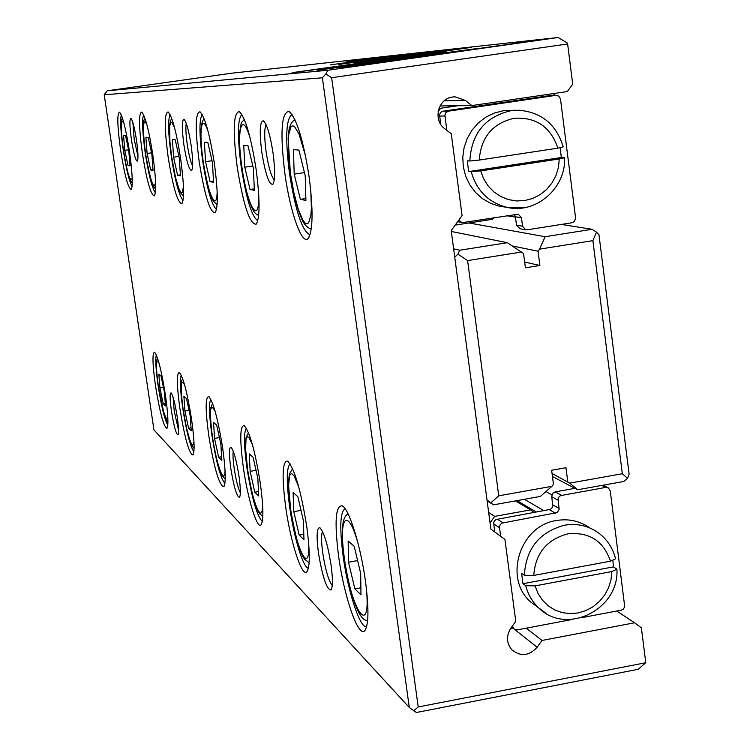 <?xml version="1.0" encoding="UTF-8"?>
<svg xmlns="http://www.w3.org/2000/svg" width="750" height="750" viewBox="0 0 750 750"><rect width="100%" height="100%" fill="white"/><g stroke="black" fill="none" stroke-linecap="round" stroke-linejoin="round"><path stroke-width="1.12" d="M552.45 476.503L577.631 489.759L569.719 483.131L622.331 473.738L592.894 240.647L539.569 249.141L545.109 236.719L592.031 229.294L561.384 224.428M552.056 473.466L569.719 483.131M592.031 229.294L596.522 232.162L598.959 234.694L629.119 474.159L627.544 478.312L623.869 481.472L577.631 489.759M468.956 222.966L545.109 236.719M515.456 217.134L506.606 215.728M512.334 245.972L538.059 251.222L539.569 249.141M524.644 262.059L539.897 265.481L538.059 251.222M451.312 231.469L507.328 242.7L523.538 253.537L525.394 267.806L539.897 265.481M453.619 248.822L459.759 250.228L507.328 242.7M567.769 481.678L565.969 467.709L551.634 470.25L553.444 484.228L551.953 486.309L540.394 496.434L493.528 504.834L487.125 500.859M521.559 252.009L467.606 260.597L498.741 495.816L551.953 486.309M493.528 504.834L487.013 500.006M454.744 257.269L457.894 254.147L459.759 250.228M467.606 260.597L457.894 254.147M498.741 495.816L490.903 502.781M622.331 473.738L627.544 478.312M592.894 240.647L596.522 232.162M638.194 669.291L416.372 712.5L409.294 707.475L322.378 77.803L325.819 73.969L327.928 70.256L558.141 37.5L567.169 42.919L567.638 43.978L572.709 84.141L567.319 91.547L471.853 105.562L465.253 100.388L455.062 96.844L452.644 97.013C438.084 98.438 432.591 120.122 444.637 128.616L451.256 133.763L462.084 215.625L451.2 230.569L490.884 529.116L504.938 539.466L515.775 621.356L510.872 628.162C506.1 635.878 506.419 643.078 511.819 649.772C520.622 656.859 529.059 656.016 537.141 647.25L542.016 640.453L634.566 622.781L641.372 627.806L645.788 662.728L638.194 669.291M422.831 52.65L400.613 55.706L422.831 52.65M436.256 51.178L415.2 54.141L436.266 51.225M374.719 57.938L357.928 60.3L374.719 57.938M384.994 56.756L365.812 59.456L384.994 56.756M368.4 58.556L349.856 61.172L368.4 58.594M372.759 58.097L354.347 60.684L372.759 58.097M339.816 68.119L538.753 40.05L372.103 63.525L400.125 59.175L380.587 61.8L339.816 68.119M440.859 50.756L421.903 53.419L440.859 50.756M361.003 62.081L425.878 53.325L361.012 62.175M373.275 58.65L391.744 56.034L373.275 58.65M346.575 61.519L364.116 59.034L346.575 61.519M558.141 37.5L231.263 73.256L107.156 90.806L327.928 70.256M380.953 57.206L362.25 59.841L380.953 57.206M380.344 57.722L397.406 55.416L380.353 57.75M433.528 52.106L456.094 49.031L433.538 52.172M388.941 59.559L317.156 70.256L478.425 48.347L348.122 65.859L388.941 59.559M429.413 51.919L408.647 54.844L429.413 51.975M380.512 58.388L386.559 57.534L380.512 58.388M330.366 64.894L369.169 59.391L330.366 64.894M398.569 55.931L417.919 53.184L398.569 55.931M353.466 62.034L380.972 58.125L353.466 62.034M385.191 58.153L338.438 64.491L376.462 59.391L353.972 62.887L407.006 55.359L363.628 61.463L385.191 58.153M292.078 72.666L354.994 64.359L325.659 68.081L471.366 47.372L292.078 72.666M385.922 57.113L402.881 54.816L385.922 57.141M446.503 51.966L381.328 60.816L423.488 55.144L397.809 59.128L417.197 56.522L446.503 51.966M448.547 49.856L427.416 52.828L448.547 49.856M394.519 56.194L412.125 53.812L394.519 56.194M615.581 558.769L610.519 561.178L533.747 575.428L524.353 575.269C525.956 548.7 539.363 532.013 564.572 525.206C576.872 523.172 588.019 525.628 598.022 532.566C606.9 539.072 612.741 547.772 615.553 558.656M589.641 527.794C579.75 520.931 568.725 518.503 556.556 520.509C519.825 525.478 503.147 578.634 530.887 602.147L538.809 607.978M524.353 575.269L521.606 573.347L522.975 583.716L525.722 585.675L535.116 585.862L611.841 571.556L616.931 569.212L613.434 566.887L612.909 560.616M562.913 146.944L557.906 148.162C550.594 126.844 535.988 116.888 514.078 118.284C492.581 123.309 480.975 137.241 479.259 160.059L557.906 148.162M318.45 552.938C316.303 536.025 316.753 527.625 319.8 527.737C323.972 531.966 327.741 544.425 331.088 565.125C332.887 578.859 332.859 587.147 331.012 589.997C326.747 589.697 322.556 577.341 318.45 552.938M322.509 531.441C321.178 534.694 321.253 541.875 322.744 552.984C325.416 569.878 328.594 580.734 332.259 585.553M230.803 468.394C228.947 454.444 229.012 447.375 230.972 447.178C233.691 450.197 236.372 459.909 239.006 476.306C240.619 488.156 240.778 495.169 239.503 497.344C236.803 496.791 233.906 487.144 230.803 468.394M233.241 451.088C232.725 454.406 233.034 460.162 234.178 468.347C235.997 480.075 238.059 488.259 240.347 492.881M261.797 152.194C259.275 131.625 259.819 121.181 263.409 120.844C267 124.209 270.225 135.028 273.084 153.291C275.241 170.241 275.156 180.591 272.831 184.331C269.044 184.791 265.359 174.075 261.797 152.194M266.062 124.612C264.262 128.672 264.272 137.709 266.1 151.716C268.425 166.791 271.144 176.213 274.275 179.972M183.863 144.637C181.744 128.325 181.8 119.897 184.022 119.353C186.422 121.828 188.794 130.5 191.128 145.341C192.994 159.347 193.172 167.728 191.672 170.466C189.234 170.4 186.638 161.794 183.863 144.637M186.244 123.309C185.531 127.303 185.869 134.288 187.238 144.244C188.859 154.866 190.659 162.141 192.628 166.059M338.606 556.153C334.35 522.272 335.503 505.481 342.084 505.8C348.928 508.303 360.647 545.531 365.447 581.138C368.944 608.297 368.747 624.778 364.856 630.581C358.556 638.831 344.006 596.625 338.606 556.153M345.084 508.744L345.038 508.753C340.106 511.856 339.478 527.681 343.144 556.219C347.878 591.375 360.094 628.809 366.581 626.728L366.637 626.719M285.675 506.906C281.747 476.466 282.356 461.194 287.512 461.1C294.431 468.169 300.844 489.975 306.75 526.509C310.059 551.644 310.116 566.691 306.928 571.669C302.062 578.025 290.494 542.1 285.675 506.906M290.091 463.875C286.481 467.466 286.331 481.809 289.65 506.906C293.794 536.944 303.309 568.434 308.409 568.144M243.347 467.522C239.7 439.894 239.944 425.897 244.078 425.531C249.675 431.522 255.084 450.787 260.325 483.319C263.456 506.644 263.7 520.481 261.047 524.822C257.194 529.875 247.697 498.628 243.347 467.522M246.366 428.222C243.703 432.188 243.872 445.266 246.881 467.475C251.775 497.991 256.922 516 262.312 521.494M208.725 435.309C205.331 410.016 205.322 397.106 208.706 396.553C213.319 401.737 217.988 418.988 222.703 448.303C225.656 470.044 226.031 482.831 223.809 486.675C219.188 485.541 214.162 468.422 208.725 435.309M210.769 399.225C208.791 403.397 209.166 415.406 211.903 435.225C216.131 461.794 220.463 477.872 224.887 483.459M179.887 408.459C176.7 385.153 176.522 373.172 179.334 372.506C183.216 377.053 187.294 392.662 191.578 419.344C194.381 439.678 194.841 451.566 192.956 454.997C189.113 453.816 184.753 438.309 179.887 408.459M181.228 375.178C179.756 379.472 180.262 390.534 182.766 408.366C186.469 431.756 190.181 446.25 193.894 451.847M284.897 173.663C279.938 132.731 281.334 112.003 289.078 111.469C296.7 118.388 303.394 140.269 309.169 177.122C313.331 210.516 312.984 230.963 308.109 238.444C301.931 245.738 290.044 211.762 284.897 173.663M292.069 114.544L291.909 114.562C285.956 119.006 285.131 138.544 289.444 173.184C295.444 210.881 302.259 231.375 309.909 234.684L310.069 234.647M237.178 166.866C232.659 130.894 233.362 112.491 239.297 111.638C245.372 117.441 250.988 136.753 256.153 169.566C260.016 199.678 260.025 217.884 256.172 224.166C249.769 224.541 243.441 205.444 237.178 166.866M241.866 114.506C237.516 119.109 237.281 136.416 241.153 166.434C246.281 198.816 251.822 216.9 257.784 220.688M199.153 161.447C195.009 129.366 195.272 112.809 199.95 111.787C204.919 116.775 209.728 134.053 214.388 163.613C217.997 191.016 218.241 207.413 215.128 212.803C210 212.728 204.684 195.609 199.153 161.447M202.219 114.553C199.059 119.438 199.219 134.934 202.688 161.053C207.094 189.047 211.697 205.191 216.487 209.512M168.15 157.031C164.325 128.072 164.297 113.034 168.066 111.919C172.209 116.278 176.4 131.906 180.656 158.812C184.022 183.938 184.425 198.844 181.866 203.55C177.666 203.194 173.091 187.688 168.15 157.031M170.119 114.647C167.794 119.662 168.197 133.669 171.328 156.666C175.172 181.181 179.072 195.75 183.028 200.363M143.588 114.759C141.872 119.822 142.425 132.572 145.256 153.028C148.659 174.722 152.025 187.959 155.363 192.731M142.378 153.356C138.834 126.975 138.6 113.203 141.703 112.041C145.209 115.903 148.922 130.172 152.822 154.847C155.981 178.031 156.487 191.709 154.359 195.872C150.844 195.328 146.85 181.153 142.378 153.356M171.45 411.131C169.819 399.272 169.688 393.178 171.047 392.841C172.969 395.156 175.013 403.106 177.197 416.681C178.641 427.059 178.903 433.125 177.975 434.859C176.109 434.241 173.934 426.337 171.45 411.131M173.081 397.144L174.225 411.047L178.519 430.125M131.409 139.556C129.581 126.037 129.422 118.978 130.922 118.369C132.647 120.319 134.494 127.547 136.472 140.053C138.112 151.969 138.403 158.991 137.363 161.128C135.656 160.847 133.678 153.656 131.409 139.556M132.909 122.709L134.184 139.228L137.991 156.431M155.484 385.753C152.494 364.134 152.184 352.959 154.556 352.219C157.866 356.259 161.494 370.519 165.412 395.006C168.075 414.084 168.6 425.184 166.988 428.287C163.734 427.087 159.9 412.903 155.484 385.753M156.319 354.928C155.231 359.278 155.831 369.516 158.119 385.65C161.4 406.434 164.625 419.606 167.794 425.147M120.619 150.253C117.309 126.028 116.953 113.325 119.531 112.144C122.55 115.603 125.869 128.728 129.478 151.519C132.441 173.044 133.031 185.672 131.231 189.394C128.241 188.728 124.706 175.688 120.619 150.253M121.294 114.891C120.028 119.934 120.684 131.625 123.262 149.944C126.281 169.322 129.234 181.425 132.094 186.272M505.453 207.112L499.462 206.241L490.641 203.353L482.55 198.703L475.519 192.469L469.828 184.894L465.703 176.269L463.322 166.941L462.778 157.284L464.091 147.675L467.222 138.516L472.022 130.162L478.322 122.944L485.859 117.15L494.334 113.025L503.4 110.719L515.916 110.222M560.194 147.787L561.328 157.509L468.684 171.6L480.684 170.916L483.666 178.847L488.156 185.963L493.95 191.944L500.813 196.556L508.444 199.603L516.525 200.953L524.719 200.569L532.678 198.45L540.066 194.7L546.591 189.488L551.962 183.009L555.966 175.556L558.441 167.419L559.284 158.953L480.684 170.916M468.684 171.6L467.269 160.819L469.838 161.016C471.422 133.566 485.128 116.794 510.956 110.681L518.85 110.213C541.613 112.266 556.406 124.491 563.222 146.878M581.859 617.634L621.319 610.144L623.353 609.122L624.722 606.712L610.237 490.8L608.438 487.922L605.709 487.406L560.662 495.591L559.144 496.678L558.094 498.778L559.134 509.372L557.316 512.569L502.097 523.078L500.278 524.541L499.453 526.744L500.606 536.278M512.484 625.922L513.675 628.847L517.163 629.906L572.55 619.397M574.931 488.334L555.206 491.869L553.162 492.881L551.709 496.219L552.759 506.25L551.719 508.322L550.219 509.4L495.862 519.553L494.212 521.194L493.659 522.984L494.747 531.966M534.047 512.428L530.644 509.897L494.738 516.366L490.05 522.863M512.7 628.078L510.666 628.462M561.328 157.509L564.628 157.772L559.284 158.953M440.044 105.975L471.853 105.562M107.156 90.806L104.212 94.772L153.947 429.891L409.294 707.475M104.212 94.772L322.378 77.803M360.975 594.825L354.862 588.909L348.525 562.228L348.159 541.003L354.206 546.328L360.694 573.469L360.975 594.825M303.975 539.738L299.166 535.097L293.794 511.65L293.119 492.506L297.863 496.697L303.347 520.481L303.975 539.738M258.675 495.966L254.803 492.225L250.153 471.328L249.291 453.9L253.116 457.266L257.85 478.444L258.675 495.966M221.822 460.35L218.634 457.266L214.537 438.422L213.562 422.428L216.713 425.203L220.875 444.272L221.822 460.35M191.241 430.8L188.578 428.222L184.922 411.056L183.891 396.281L186.525 398.606L190.228 415.959L191.241 430.8M165.469 405.891L163.2 403.697L159.909 387.938L158.841 374.222L161.081 376.191L164.419 392.109L165.469 405.891M526.209 628.191L542.016 640.453M616.734 611.016L634.566 622.781M567.638 43.978L331.641 77.709L418.219 706.959L645.788 662.728M331.641 77.709L325.819 73.969M418.219 706.959L413.606 710.822M123.553 135.384L124.781 150.328L128.006 165.534L130.031 165.938L128.803 150.9L125.541 135.553L123.553 135.384M128.569 149.775L124.781 150.328M129.975 165.244L128.006 165.534M165.272 403.35L163.2 403.697M163.425 387.356L159.909 387.938M145.875 137.259L147.112 153.469L150.684 169.987L153.066 170.456L151.856 154.134L148.228 137.456L145.875 137.259M151.566 152.812L147.112 153.469M153.009 169.641L150.684 169.987M172.397 139.481L173.597 157.191L177.6 175.266L180.459 175.828L179.278 157.988L175.209 139.716L172.397 139.481M180.394 174.853L177.6 175.266M178.922 156.403L173.597 157.191M204.394 142.162L205.538 161.681L210.075 181.631L213.562 182.316L212.447 162.647L207.825 142.444L204.394 142.162M213.497 181.125L210.075 181.631M212.006 160.716L205.538 161.681M243.769 145.463L244.791 167.194L250.031 189.469L254.362 190.322L253.397 168.403L248.044 145.819L243.769 145.463M254.297 188.831L250.031 189.469M252.825 165.994L244.791 167.194M293.419 149.625L294.197 174.131L300.375 199.35L305.916 200.438L305.212 175.678L298.894 150.084L293.419 149.625M305.869 198.516L300.375 199.35M304.453 172.594L294.197 174.131M191.034 427.8L188.578 428.222M189.037 410.363L184.922 411.056M221.606 456.759L218.634 457.266M219.412 437.587L214.537 438.422M258.469 491.578L254.803 492.225M256.031 470.306L250.153 471.328M303.797 534.263L299.166 535.097M301.022 510.375L293.794 511.65M360.881 587.803L354.862 588.909M357.609 560.578L348.525 562.228M457.744 105.741L440.597 108.263L438.113 111.656M439.003 108.272L440.597 108.263M555.272 95.344L553.106 93.637M455.372 224.841L456.084 224.981L455.559 224.578M493.716 217.744L492.6 219.272L456.084 224.981M440.606 124.134L439.575 114.581L440.634 112.462L442.631 111.253L550.425 95.503M524.391 499.303L543.862 510.656M545.953 491.559L551.906 494.85M488.672 512.503L494.738 516.366M515.484 500.897L530.644 509.897M520.087 228.769L516.506 225.178L515.409 216.778L514.397 214.519M446.812 130.312L444.909 115.078L445.744 112.828L448.059 111.225L555.862 95.362L558.806 96.103L560.494 99.028L575.588 217.884L574.481 221.428L572.062 222.741L527.203 229.809L525.628 229.744L522.562 226.219L521.466 217.734L518.297 214.181L463.256 222.497L461.588 222.413L458.869 220.031M479.259 160.059L469.838 161.016M522.975 583.716L613.434 566.887M385.116 57.103L379.172 57.928L385.116 57.103M451.537 49.613L435.487 51.872L451.537 49.613M427.144 52.247L410.972 54.525L427.144 52.247M387.591 58.491L367.631 61.228L387.591 58.491M366.366 58.847L351.919 60.891L366.366 58.847M390.675 56.494L384.319 57.384L390.675 56.494M399.469 55.556L393.347 56.4L399.469 55.556M514.978 629.709L537.141 647.25M610.519 561.178C603.413 540.853 589.181 531.75 567.797 533.859C546.806 539.475 535.453 553.331 533.747 575.428M546 613.331L538.603 607.8C532.238 601.781 527.944 594.403 525.722 585.675M358.603 545.541C347.916 505.059 338.053 516.225 344.419 558.431C351.159 610.837 371.672 640.163 366.234 587.194M298.772 487.059L294.094 475.884L291.506 473.456L289.659 475.312L288.591 485.456L290.559 508.669C295.884 548.822 310.238 577.453 308.653 543.197M252.403 444.591L248.953 437.475L247.191 436.809L246.028 439.472L245.616 449.034L247.538 468.909C252.009 501.722 262.762 527.541 262.556 503.944M215.166 411.478C210.075 401.737 209.147 410.053 212.381 436.425C216.234 464.119 224.644 487.144 225.047 470.381M184.537 384.713C180.647 378.178 180.169 386.391 183.112 409.378L186.609 428.316L189.562 439.294L191.353 443.691L192.778 445.191L193.959 441.713M305.616 156.216L298.978 133.941L294.6 126.647L292.688 125.747L291.047 126.712L288.834 133.959L288.328 139.931L288.6 155.391L290.484 173.616L293.878 192.684L298.2 209.006L302.803 220.022L304.988 222.919L306.966 223.875L308.663 222.825L310.912 214.856L311.372 208.219L310.819 190.988M250.509 139.575C241.997 108.806 236.203 129.309 241.875 166.781C247.106 206.062 259.622 227.719 258.712 194.306M208.238 131.934C201.628 111.028 198.562 130.772 203.184 161.344C207.562 193.294 216.956 214.106 217.144 191.222M174.506 127.528L171.731 122.456L170.4 123.047L169.622 126.75L169.922 141.759L171.666 156.919L175.528 177.422L178.753 188.353L180.675 192.103L182.213 192.534L183.431 186.834M146.897 124.716L145.397 121.95L144.244 121.809L143.353 126.459L143.578 136.003L145.491 153.244L147.891 167.016L151.491 181.088L153.122 184.866L154.434 185.953L155.588 182.306M158.878 362.559C155.859 358.247 155.681 366.234 158.372 386.512L163.912 413.128L166.688 419.166L167.794 417.075M123.844 122.822C120.6 118.331 120.459 127.444 123.412 150.141C127.369 173.831 130.294 183.112 132.197 177.994M523.519 207.797L506.944 207.328C488.578 202.575 476.691 190.753 471.262 171.844M444.178 100.856L465.253 100.388M517.031 500.625L536.297 512.016M521.466 217.734L515.409 216.778M522.562 226.219L516.506 225.178M555.862 95.362L549.487 95.522M448.519 111.131L443.091 111.159M444.928 116.053L439.528 116.025M499.472 527.681L493.678 523.913M502.987 522.806L497.166 519.084M605.709 487.406L601.791 485.428M561.544 495.328L555.206 491.869M558.047 500.184L551.747 496.678M559.116 508.434L552.806 504.853M555.619 513.291L549.338 509.662M535.116 585.862L538.003 593.428L542.372 600.131L548.016 605.709L554.7 609.928L562.144 612.6L570.028 613.622L578.025 612.966L585.797 610.641L593.016 606.769L599.391 601.491L604.65 595.05L608.578 587.709L611.006 579.769L611.841 571.556M616.931 569.391C619.341 609.544 566.203 635.831 538.603 607.8L530.887 602.147M320.353 528.141L319.8 527.737M264 121.303L263.409 120.844M367.603 620.869C363.441 620.428 359.606 615.656 356.091 606.553C351.066 593.503 347.147 577.406 344.316 558.272C341.831 538.247 340.322 518.128 348.038 513.816M343.359 506.728L342.084 505.8M309.122 562.772L304.613 559.191C299.878 552.825 295.172 535.95 290.484 508.556C288.281 494.784 287.944 483.225 289.462 473.906L292.575 468.637M288.394 461.737L287.512 461.1M262.819 516.562L259.387 513.478C255.591 508.078 251.625 493.191 247.481 468.834C245.494 456.15 245.034 445.706 246.084 437.512L248.466 432.666M244.716 425.991L244.078 425.531M225.234 478.941L222.525 476.184C219.141 470.475 215.747 457.2 212.334 436.369C210.562 424.856 210.009 415.406 210.675 408.028L212.559 403.359M209.175 396.9L208.706 396.553M194.119 447.703C193.219 449.4 187.903 440.212 183.084 409.331C180.647 390.497 180.534 380.391 182.766 379.012M290.419 112.509L289.078 111.469M311.278 228.872C307.041 228.038 303.562 224.006 300.844 216.769C296.578 206.213 293.091 191.812 290.391 173.588L288.169 139.162C288.347 128.484 290.597 122.016 294.938 119.747M240.216 112.341L239.297 111.638M258.675 215.334C256.191 214.725 254.044 212.428 252.234 208.425C248.316 200.175 244.838 186.281 241.809 166.762C239.897 153.159 239.184 141.694 239.672 132.375C241.922 119.513 240.366 124.425 244.294 119.4M200.606 112.294L199.95 111.787M217.125 204.572L213.825 201.628C210.731 198.103 207.169 184.669 203.138 161.334C201 147.112 200.4 135.234 201.356 125.719C202.266 121.472 203.241 119.269 204.291 119.119M168.553 112.294L168.066 111.919M183.469 195.816L180.891 193.219C178.134 189.384 175.05 177.272 171.638 156.909C169.688 143.981 169.031 133.284 169.669 124.809C170.456 120.759 171.188 118.781 171.891 118.884M155.653 188.559C155.391 187.406 152.55 193.425 145.472 153.234C140.916 114.253 145.172 120.366 145.106 118.688M167.925 421.369C166.641 424.584 163.444 412.959 158.344 386.484C156.084 369.469 155.85 360.131 157.641 358.463M132.272 182.447C131.578 183.347 127.65 177.403 123.394 150.131C119.719 123.666 121.716 118.256 122.597 118.509M564.628 157.903C565.978 188.362 535.706 214.388 506.944 207.328L499.462 206.241M454.059 96.872L455.062 96.844M182.222 203.053L181.866 203.55M215.616 212.128L215.128 212.803M256.847 223.228L256.172 224.166M309.084 237.066L308.109 238.444M224.138 486.188L223.809 486.675M261.497 524.166L261.047 524.822M307.547 570.75L306.928 571.669M365.728 629.241L364.856 630.581M273.263 183.731L272.831 184.331M331.397 589.425L331.012 589.997M461.588 222.413L457.659 221.691M518.297 214.181L517.772 214.106M525.628 229.744L519.544 228.675M556.434 95.316L550.05 95.484M513.675 628.847L511.575 627.188M607.781 487.594L603.028 485.203"/></g></svg>
